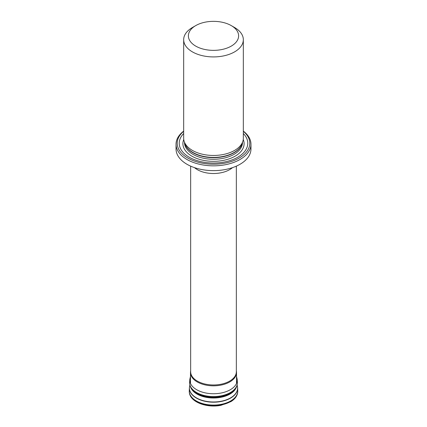 <?xml version="1.0" encoding="UTF-8"?>
<svg xmlns="http://www.w3.org/2000/svg" width="427" height="427" viewBox="0 0 427 427"><rect width="100%" height="100%" fill="white"/><g stroke="black" fill="none" stroke-linecap="round" stroke-linejoin="round"><path stroke-width="0.64" d="M236.339 370.892A23.015 13.29 180 0 1 236.515 372.531A23.015 13.29 180 0 1 213.5 385.821A23.015 13.29 180 0 1 190.485 372.531A23.015 13.29 180 0 1 190.661 370.892M236.339 166.146L236.339 371.784A22.839 13.189 180 0 1 213.5 384.973A22.839 13.189 180 0 1 190.661 371.784L190.661 166.146M243.331 131.121A37.464 21.628 180 0 1 250.964 144.209L250.964 149.002A37.464 21.628 180 0 1 213.5 170.629A37.464 21.628 180 0 1 176.036 149.002L176.036 144.209A37.464 21.628 180 0 1 183.669 131.121M250.964 144.209A37.464 21.628 180 0 1 213.5 165.836A37.464 21.628 180 0 1 176.036 144.209M243.331 131.319A36.29 20.95 180 0 1 237.577 158.924A36.29 20.95 180 0 1 189.423 158.924A36.29 20.95 180 0 1 183.669 131.319M243.331 133.512A34.267 19.786 180 0 1 213.5 163.034A34.267 19.786 180 0 1 183.669 133.512M243.331 39.695L243.331 138.241A29.831 17.224 180 0 1 242.787 141.502A29.831 17.224 180 0 1 222.243 154.702A29.831 17.224 180 0 1 192.406 150.416A29.831 17.224 180 0 1 184.213 141.502A29.831 17.224 180 0 1 183.669 138.241L183.669 39.695A29.831 17.224 180 0 1 192.406 27.52L195.737 25.599A25.124 14.507 180 0 1 231.263 25.599L234.594 27.52A29.831 17.224 180 0 1 243.331 39.695A29.831 17.224 180 0 1 213.5 56.919A29.831 17.224 180 0 1 183.669 39.695M234.594 27.52L231.263 25.599A25.124 14.507 180 0 1 231.263 46.111A25.124 14.507 180 0 1 195.737 46.111A25.124 14.507 180 0 1 195.737 25.599M237.738 390.913A24.238 13.995 180 0 1 237.738 391.089L237.738 391.479A24.238 13.995 180 0 1 213.5 405.49A24.238 13.995 180 0 1 189.262 391.479L189.262 391.089A24.238 13.995 180 0 1 189.262 390.913M189.268 390.737A24.238 13.995 180 0 0 213.5 405.074A24.238 13.995 180 0 0 237.732 390.737L237.738 391.089A24.238 13.995 180 0 1 213.5 405.1A24.238 13.995 180 0 1 189.262 391.089L189.391 387.929A24.12 13.926 180 0 1 189.46 387.134M237.652 392.685A24.216 13.979 180 0 1 237.396 393.934A24.216 13.979 180 0 1 213.5 405.65A24.216 13.979 180 0 1 189.604 393.934A24.216 13.979 180 0 1 189.348 392.685M234.834 389.461A23.506 13.573 180 0 1 234.781 389.525L234.882 389.403C236.622 387.262 237.449 384.946 237.375 382.437L237.257 379.683A23.768 13.723 180 0 1 213.5 393.742A23.768 13.723 180 0 1 189.743 379.683L190.485 376.449M237.375 382.437A23.885 13.787 180 0 1 213.5 396.566A23.885 13.787 180 0 1 189.625 382.437L189.743 379.683M234.882 389.403A23.618 13.637 180 0 1 213.5 397.243A23.618 13.637 180 0 1 192.118 389.403C190.378 387.262 189.551 384.946 189.625 382.437M234.781 389.525A23.506 13.573 180 0 1 213.5 397.334A23.506 13.573 180 0 1 192.219 389.525A23.506 13.573 180 0 1 192.166 389.461M236.579 386.51A23.33 13.472 180 0 1 213.804 398.007A23.33 13.472 180 0 1 190.517 386.857M237.54 387.134A24.12 13.926 180 0 1 237.609 387.929L237.401 386.328A24.093 13.91 180 0 1 213.5 401.972A24.093 13.91 180 0 1 189.599 386.328L189.882 385.026M237.732 390.737L237.609 387.929A24.12 13.926 180 0 1 213.5 402.197A24.12 13.926 180 0 1 189.391 387.929L189.599 386.328M232.501 167.64A22.839 13.189 180 0 1 194.498 167.64M243.246 139.517A30.605 17.667 180 0 1 213.5 161.337A30.605 17.667 180 0 1 183.754 139.517M242.499 142.367L242.499 142.527A28.999 16.744 180 0 1 213.5 159.271A28.999 16.744 180 0 1 184.501 142.527L184.501 142.367M242.248 143.125A28.999 16.744 180 0 1 213.5 157.659A28.999 16.744 180 0 1 184.752 143.125M242.787 141.502L242.024 143.798A29.047 16.77 180 0 1 222.013 156.656A29.047 16.77 180 0 1 192.961 152.476A29.047 16.77 180 0 1 184.976 143.798L184.213 141.502M189.262 391.479L189.604 393.934C191.776 402.725 207.703 408.073 221.031 405.292L230.884 401.636C234.306 399.539 236.473 396.971 237.396 393.934L237.738 391.479M237.257 379.683L236.515 376.449M237.401 386.328L237.118 385.026M190.485 372.531L190.485 383.435M236.515 372.531L236.515 383.435"/></g></svg>
